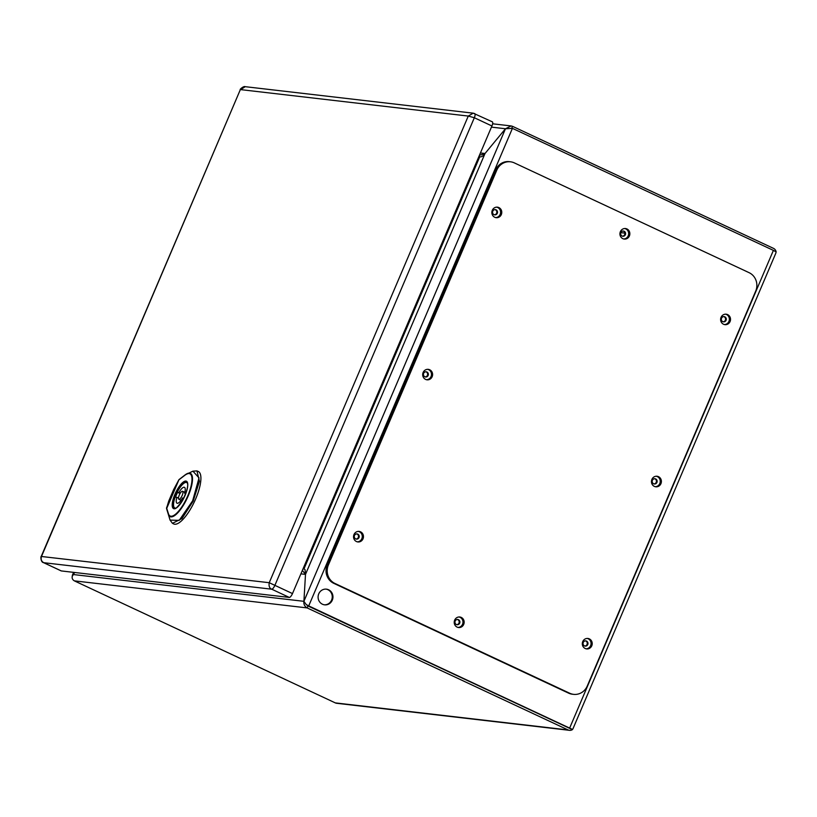 <?xml version="1.0" encoding="UTF-8"?>
<svg xmlns="http://www.w3.org/2000/svg" width="817" height="817" viewBox="0 0 817 817"><rect width="100%" height="100%" fill="white"/><g stroke="black" fill="none" stroke-linecap="round" stroke-linejoin="round"><path stroke-width="1.23" d="M168.435 513.74A23.295 7.465 -64.9 0 0 187.777 495.817A23.295 7.465 -64.9 0 0 184.826 475.3L178.841 479.875L166.556 507.827L166.678 508.899A0.878 0.878 -18.6 0 1 166.709 508.297L168.435 513.74A0.878 0.786 163 0 0 168.343 514.342L166.678 508.899A0.878 0.786 -17 0 1 166.76 508.286L178.892 479.865A0.878 0.705 -127.5 0 1 179.086 479.538A0.878 0.878 0 0 0 179.015 479.61A0.878 0.848 -145.1 0 1 179.056 479.569M184.826 475.3A0.878 0.705 -127.5 0 1 185.05 474.953L179.107 479.528A0.878 0.705 -127.5 0 1 179.24 479.446L184.938 475.065M166.556 507.827L173.633 489.597L178.841 479.875A0.878 0.848 -145.1 0 1 179.005 479.62M178.923 479.712L173.633 489.577L168.731 501.087L166.515 508.409L170.069 520.102L179.199 520.378L192.659 500.77L199.031 477.894L192.914 471.164L196.958 470.909L199.43 481.284L193.21 501.087L181.997 518.56L172.458 523.319L173.643 523.932A28.983 9.293 -64.9 0 0 194.436 501.658A28.983 9.293 -64.9 0 0 198.194 471.429L196.968 470.909M175.543 486.799L172.356 494.377L175.604 486.83M174.736 488.556L174.154 489.924L174.736 488.556M169.242 501.066L167.924 504.855L169.487 501.178M168.414 502.996L169.385 500.453L168.384 502.986M168.241 504.293L167.791 505.539M172.918 493.356L166.862 507.357L172.979 493.386M170.865 497.553L171.601 495.837L171.008 497.614M187.369 483.184A14.032 4.504 -64.9 0 0 186.674 482.551A14.032 4.504 -64.9 0 0 176.053 494.714A14.032 4.504 -64.9 0 0 174.787 507.97A14.032 4.504 -64.9 0 0 175.716 508.103M185.837 493.325L184.55 493.182A8.773 2.808 -64.9 0 0 184.448 487.32A8.773 2.808 -64.9 0 0 178.964 492.528L177.575 492.365A12.806 4.105 -64.9 0 0 175.522 497.185L176.911 497.349A8.773 2.808 -64.9 0 0 177.013 503.211A8.773 2.808 -64.9 0 0 182.497 497.992L183.754 498.135M182.201 495.429A4.381 1.409 -64.9 0 0 182.589 491.293A4.381 1.409 -64.9 0 0 179.27 495.092A4.381 1.409 -64.9 0 0 178.872 499.238A4.381 1.409 -64.9 0 0 182.201 495.429M177.575 492.365L180.057 493.529M178.964 492.528L180.291 493.151M184.55 493.182L185.694 493.713M176.911 497.349L178.484 498.084M492.191 121.794A4.381 1.409 115.1 0 1 492.334 121.835A4.381 1.409 115.1 0 1 491.936 125.981L292.486 593.581A4.381 1.409 115.1 0 1 289.31 597.431L61.316 570.93A4.381 1.409 115.1 0 1 61.173 570.889A4.381 1.409 115.1 0 1 61.05 570.807M491.936 125.981L474.33 117.74L274.88 585.35L269.232 582.705L468.274 116.065L473.196 113.175L474.575 113.563A4.381 1.409 115.1 0 1 474.728 113.604A4.381 1.409 115.1 0 1 474.33 117.74L468.274 116.065L240.627 89.615L245.243 86.684L473.217 113.175L492.334 121.835M292.486 593.581L274.88 585.35A4.381 1.409 115.1 0 1 271.704 589.19C269.508 588.332 268.681 586.167 269.232 582.705L41.218 556.459L240.392 89.502L41.585 556.254C40.564 559.094 41.279 561.238 43.709 562.699A4.381 1.409 115.1 0 1 43.567 562.658A4.381 1.409 115.1 0 1 43.413 562.545M510.472 161.797L509.308 161.654A14.032 13.215 96.6 0 0 495.643 169.967L327.208 564.853A14.032 13.215 96.6 0 0 333.775 583.328L568.561 693.122A14.032 13.215 96.6 0 0 572.421 694.215L573.585 694.348A14.032 13.215 96.6 0 0 587.249 686.045L755.684 291.158A14.032 13.215 96.6 0 0 749.118 272.684L514.332 162.889A14.032 13.215 96.6 0 0 510.472 161.797A14.032 13.215 96.6 0 0 496.818 170.099L328.383 564.986A14.032 13.215 96.6 0 0 334.939 583.461L569.735 693.255A14.032 13.215 96.6 0 0 573.585 694.348M494.745 217.271A5.259 4.953 96.6 0 0 501.73 213.023A5.259 4.953 96.6 0 0 492.028 211.103A5.259 4.953 96.6 0 0 494.745 217.271M723.515 324.247A5.259 4.953 96.6 0 0 730.49 320.009A5.259 4.953 96.6 0 0 720.798 318.079A5.259 4.953 96.6 0 0 723.515 324.247M425.596 379.405A5.259 4.953 96.6 0 0 432.571 375.156A5.259 4.953 96.6 0 0 422.879 373.226A5.259 4.953 96.6 0 0 425.596 379.405M654.356 486.381A5.259 4.953 96.6 0 0 661.341 482.132A5.259 4.953 96.6 0 0 651.639 480.202A5.259 4.953 96.6 0 0 654.356 486.381M356.437 541.528A5.259 4.953 96.6 0 0 363.422 537.28A5.259 4.953 96.6 0 0 353.72 535.36A5.259 4.953 96.6 0 0 356.437 541.528M585.207 648.504A5.259 4.953 96.6 0 0 592.182 644.266A5.259 4.953 96.6 0 0 582.49 642.336A5.259 4.953 96.6 0 0 585.207 648.504M622.83 238.656A5.259 4.953 96.6 0 0 629.805 234.408A5.259 4.953 96.6 0 0 620.103 232.488A5.259 4.953 96.6 0 0 622.83 238.656M457.132 627.119A5.259 4.953 96.6 0 0 464.107 622.881A5.259 4.953 96.6 0 0 454.405 620.951A5.259 4.953 96.6 0 0 457.132 627.119M495.613 217.577A5.259 4.953 96.6 0 0 496.818 207.201M724.383 324.553A5.259 4.953 96.6 0 0 725.588 314.177M426.464 379.711A5.259 4.953 96.6 0 0 427.669 369.325M655.224 486.687A5.259 4.953 96.6 0 0 656.429 476.301M357.305 541.834A5.259 4.953 96.6 0 0 358.51 531.458M586.075 648.81A5.259 4.953 96.6 0 0 587.28 638.434M623.688 238.962A5.259 4.953 96.6 0 0 624.893 228.586M458 627.425A5.259 4.953 96.6 0 0 459.205 617.049M302.372 570.419L305.497 574.392L303.904 601.332C303.556 604.243 304.639 606.428 307.131 607.909L568.111 729.949L335.317 702.896L74.337 580.856C71.957 579.396 71.508 577.272 72.979 574.494L74.643 572.482L72.192 576.404M773.393 250.39L776.15 251.922A4.912 4.626 -83.4 0 0 773.515 248.378L512.545 126.339L511.146 125.941L505.468 128.749L485.022 153.494L505.468 128.759L512.422 128.351L773.393 250.39L569.633 728.1L308.663 606.051L306.069 604.355L303.904 601.332L305.497 574.382L305.037 569.633L303.281 568.285M306.661 604.927L569.092 728.09M335.317 702.896A4.912 4.626 96.6 0 0 336.665 703.284L569.459 730.327A4.912 4.626 96.6 0 0 572.39 729.632L307.958 605.969L306.069 604.355M568.111 729.949A4.912 4.626 96.6 0 0 569.459 730.327M569.633 728.1L572.533 729.469M478.966 156.394L479.763 156.762C481.397 157.181 483.143 156.098 485.022 153.504L480.723 154.975L479.702 154.668M572.993 728.713L572.39 729.632L568.928 728.018M322.439 604.223A7.894 7.435 -83.4 0 1 326.432 589.159A7.894 7.435 -83.4 0 1 332.907 597.86A7.894 7.435 -83.4 0 1 322.439 604.223M492.784 211.195A2.635 2.482 -83.4 0 1 497.512 212.543A2.635 2.482 -83.4 0 1 494.745 214.861A2.635 2.482 -83.4 0 1 492.784 211.195M722.779 321.643A2.635 2.482 -83.4 0 1 724.117 316.618A2.635 2.482 -83.4 0 1 726.272 319.518A2.635 2.482 -83.4 0 1 722.779 321.643M423.635 373.328A2.635 2.482 -83.4 0 1 428.353 374.666A2.635 2.482 -83.4 0 1 425.586 376.994A2.635 2.482 -83.4 0 1 423.635 373.328M653.631 483.766A2.635 2.482 -83.4 0 1 654.958 478.742A2.635 2.482 -83.4 0 1 657.123 481.642A2.635 2.482 -83.4 0 1 653.631 483.766M620.869 232.579A2.635 2.482 -83.4 0 1 625.587 233.917A2.635 2.482 -83.4 0 1 622.82 236.246A2.635 2.482 -83.4 0 1 620.869 232.579M456.397 624.515A2.635 2.482 -83.4 0 1 457.734 619.49A2.635 2.482 -83.4 0 1 459.889 622.391A2.635 2.482 -83.4 0 1 456.397 624.515M354.486 535.452A2.635 2.482 -83.4 0 1 359.204 536.789A2.635 2.482 -83.4 0 1 356.437 539.118A2.635 2.482 -83.4 0 1 354.486 535.452M584.482 645.9A2.635 2.482 -83.4 0 1 585.809 640.875A2.635 2.482 -83.4 0 1 587.964 643.776A2.635 2.482 -83.4 0 1 584.482 645.9M324.257 604.794A7.894 7.435 96.6 0 0 326.075 589.128M494.397 214.8A2.635 2.482 96.6 0 0 495 209.622M723.157 321.775A2.635 2.482 96.6 0 0 723.76 316.598M425.238 376.923A2.635 2.482 96.6 0 0 425.841 371.755M654.009 483.909A2.635 2.482 96.6 0 0 654.611 478.731M622.472 236.184A2.635 2.482 96.6 0 0 623.075 231.007M456.774 624.648A2.635 2.482 96.6 0 0 457.377 619.47M356.089 539.057A2.635 2.482 96.6 0 0 356.692 533.879M584.849 646.033A2.635 2.482 96.6 0 0 585.452 640.855M775.793 253.239L776.15 251.922M192.914 471.164L185.05 474.953A0.878 0.705 -127.5 0 1 185.173 474.881A23.918 7.67 115.1 0 1 187.399 473.533A23.918 7.67 115.1 0 1 187.185 498.217A23.918 7.67 115.1 0 1 168.343 514.342L170.069 520.102L172.448 523.319M186.296 482.224A14.257 4.565 115.1 0 1 186.766 482.357C186.552 482.153 190.923 483.307 182.467 500.515C177.432 507.306 174.838 509.859 174.695 508.174A14.257 4.565 115.1 0 1 176.278 494.019A14.257 4.565 115.1 0 1 186.296 482.224M185.888 481.06A15.125 4.851 115.1 0 1 181.405 502.343A15.125 4.851 115.1 0 1 172.653 501.321A15.125 4.851 115.1 0 1 185.888 481.06M166.515 508.419L170.069 520.112M289.31 597.431L271.704 589.19L43.709 562.699L61.316 570.93M569.735 693.255L568.561 693.122M496.818 170.099L495.643 169.967M328.383 564.986L327.208 564.853M334.939 583.461L333.775 583.328M505.468 128.759L303.904 601.322L72.979 574.494L73.877 572.39M302.341 570.48L303.362 568.581L304.077 568.652L479.763 156.762M480.427 152.963L485.022 153.494L305.497 574.382L300.901 573.861M74.337 580.856L307.131 607.909L307.958 605.979L308.663 606.051L512.422 128.351M479.875 154.75L479.14 156.476M491.456 127.125L505.468 128.749M512.545 126.339L511.789 128.085M620.838 232.651L624.872 233.121M175.308 508.215L174.787 507.97M187.195 482.796L186.674 482.551M181.078 500.27L178.872 499.238M184.795 492.324L182.589 491.293M61.173 570.889L43.567 562.658C40.615 562.31 40.636 556.091 41.218 556.459M245.233 86.684C243.517 85.754 239.136 90.074 240.392 89.502M72.325 575.362L73.601 572.36M492.631 123.796L511.146 125.941M573.013 728.652L775.772 253.301"/></g></svg>
